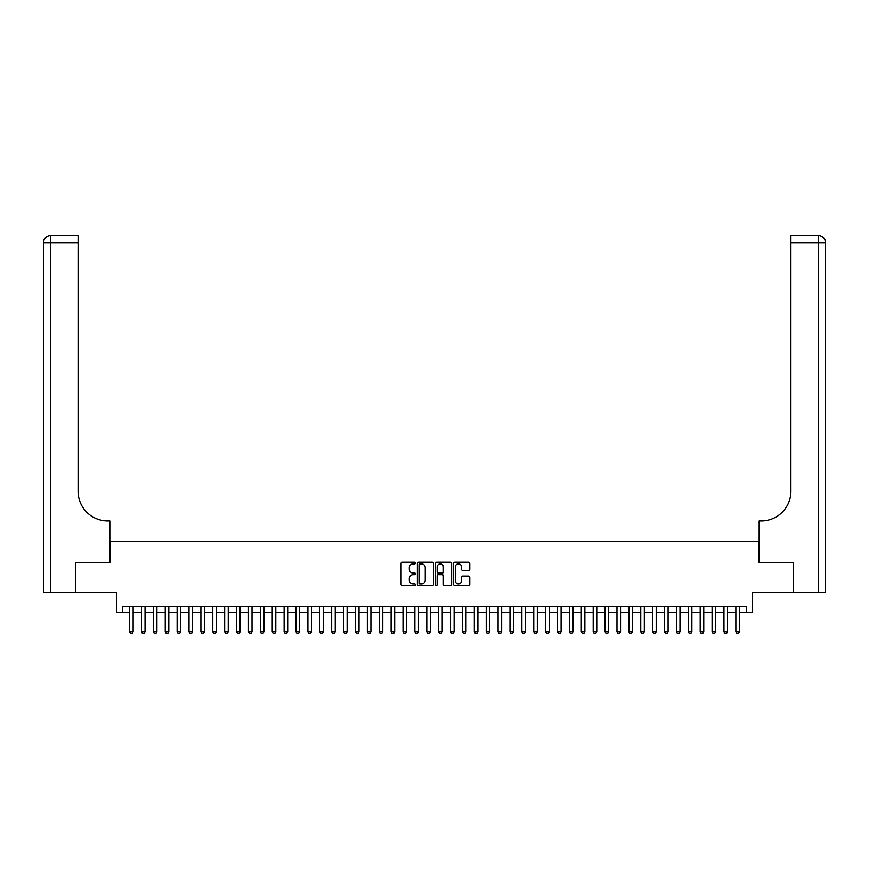 <?xml version="1.0" encoding="UTF-8"?>
<svg xmlns="http://www.w3.org/2000/svg" width="869" height="869" viewBox="0 0 869 869"><rect width="100%" height="100%" fill="white"/><g stroke="black" fill="none" stroke-linecap="round" stroke-linejoin="round"><path stroke-width="1.3" d="M415.48 563.036A0.815 0.815 0 0 0 414.665 562.221L402.26 562.221A1.162 1.162 0 0 0 401.098 563.384L401.098 584.392A1.162 1.162 0 0 0 402.26 585.554L414.665 585.554A0.815 0.815 0 0 0 415.48 584.739A0.815 0.815 0 0 0 414.665 583.925L413.057 583.925A3.737 3.737 0 0 1 409.321 580.188L409.321 578.439A3.737 3.737 0 0 1 413.057 574.702L414.665 574.702A0.815 0.815 0 0 0 415.48 573.888A0.815 0.815 0 0 0 414.665 573.073L413.057 573.073A3.737 3.737 0 0 1 409.321 569.336L409.321 567.587A3.737 3.737 0 0 1 413.057 563.851L414.665 563.851A0.815 0.815 0 0 0 415.48 563.036M468.597 570.444A1.162 1.162 0 0 0 469.771 569.271L469.771 563.384A1.162 1.162 0 0 0 468.597 562.221L454.835 562.221A1.162 1.162 0 0 0 453.661 563.384L453.661 584.392A1.162 1.162 0 0 0 454.835 585.554L468.597 585.554A1.162 1.162 0 0 0 469.771 584.392L469.771 577.266A1.162 1.162 0 0 0 468.597 576.104L462.71 576.104A1.162 1.162 0 0 0 461.548 577.266L461.548 580.796A3.118 3.118 0 0 1 458.419 583.925A3.118 3.118 0 0 1 455.302 580.796L455.302 566.968A3.118 3.118 0 0 1 458.419 563.851A3.118 3.118 0 0 1 461.548 566.968L461.548 569.271A1.162 1.162 0 0 0 462.71 570.444L468.597 570.444M122.442 612.526L122.442 606.573L746.558 606.573L746.558 612.526L752.5 612.526L752.5 592.31L793.212 592.31L793.212 562.591L759.039 562.591L759.039 541.191L109.961 541.191L109.961 562.591L75.788 562.591L75.788 592.31L116.5 592.31L116.5 612.526L129.579 612.526M433.479 563.384A1.162 1.162 0 0 0 432.317 562.221L418.543 562.221A1.162 1.162 0 0 0 417.381 563.384L417.381 584.392A1.162 1.162 0 0 0 418.543 585.554L432.317 585.554A1.162 1.162 0 0 0 433.479 584.392L433.479 563.384M436.683 562.221L450.457 562.221A1.162 1.162 0 0 1 451.619 563.384L451.619 584.392A1.162 1.162 0 0 1 450.457 585.554L444.57 585.554A1.162 1.162 0 0 1 443.396 584.392L443.396 575.865A1.162 1.162 0 0 0 442.234 574.702L438.324 574.702A1.162 1.162 0 0 0 437.15 575.865L437.15 584.739A0.815 0.815 0 0 1 436.336 585.554A0.815 0.815 0 0 1 435.521 584.739L435.521 563.384A1.162 1.162 0 0 1 436.683 562.221M133.142 612.526L141.462 612.526M145.036 612.526L153.357 612.526M156.92 612.526L165.24 612.526M168.803 612.526L177.124 612.526M180.698 612.526L189.018 612.526M192.581 612.526L200.902 612.526M204.476 612.526L212.796 612.526M216.359 612.526L224.68 612.526M228.243 612.526L236.564 612.526M240.137 612.526L248.458 612.526M252.021 612.526L260.342 612.526M263.904 612.526L272.236 612.526M275.799 612.526L284.12 612.526M287.682 612.526L296.003 612.526M299.577 612.526L307.898 612.526M311.46 612.526L319.781 612.526M323.344 612.526L331.676 612.526M335.238 612.526L343.559 612.526M347.122 612.526L355.443 612.526M359.016 612.526L367.337 612.526M370.9 612.526L379.221 612.526M382.784 612.526L391.104 612.526M394.678 612.526L402.999 612.526M406.562 612.526L414.882 612.526M418.456 612.526L426.777 612.526M430.34 612.526L438.66 612.526M442.223 612.526L450.544 612.526M454.118 612.526L462.438 612.526M466.001 612.526L474.322 612.526M477.896 612.526L486.216 612.526M489.779 612.526L498.1 612.526M501.663 612.526L509.984 612.526M513.557 612.526L521.878 612.526M525.441 612.526L533.762 612.526M537.324 612.526L545.656 612.526M549.219 612.526L557.54 612.526M561.102 612.526L569.423 612.526M572.997 612.526L581.318 612.526M584.88 612.526L593.201 612.526M596.764 612.526L605.096 612.526M608.658 612.526L616.979 612.526M620.542 612.526L628.863 612.526M632.436 612.526L640.757 612.526M644.32 612.526L652.641 612.526M656.204 612.526L664.524 612.526M668.098 612.526L676.419 612.526M679.982 612.526L688.302 612.526M691.876 612.526L700.197 612.526M703.76 612.526L712.08 612.526M715.643 612.526L723.964 612.526M727.538 612.526L735.858 612.526M739.421 612.526L746.558 612.526M419.825 563.851A0.815 0.815 0 0 0 419.01 564.665L419.01 583.099A0.815 0.815 0 0 0 419.825 583.925L421.519 583.925A3.737 3.737 0 0 0 425.256 580.188L425.256 567.587A3.737 3.737 0 0 0 421.519 563.851L419.825 563.851M443.396 567.033A3.118 3.118 0 0 0 440.279 563.905A3.118 3.118 0 0 0 437.15 567.033L437.15 571.9A1.162 1.162 0 0 0 438.324 573.073L442.234 573.073A1.162 1.162 0 0 0 443.396 571.9L443.396 567.033M133.142 606.573L133.142 631.774L132.251 633.327L130.469 633.327L129.579 631.774L129.579 606.573M129.579 631.774L133.142 631.774M75.429 562.591L109.842 562.591L109.842 520.987L107.821 520.987A29.72 29.72 0 0 1 78.101 491.267L78.101 242.809L50.587 242.809L50.587 592.31L75.429 592.31L75.429 562.591M50.587 592.31L43.45 592.31L43.45 242.809A7.137 7.137 0 0 1 50.587 235.673L78.101 235.673L78.101 242.809M43.45 520.987L43.45 242.809L50.587 242.809L50.587 235.673M107.821 520.987A29.72 29.72 0 0 1 78.101 491.267M793.571 562.591L759.158 562.591L759.158 520.987L761.179 520.987A29.72 29.72 0 0 0 790.899 491.267L790.899 235.673L818.413 235.673A7.137 7.137 0 0 1 825.55 242.809L825.55 592.31L793.571 592.31L793.571 562.591M761.179 520.987A29.72 29.72 0 0 0 790.899 491.267M818.413 592.31L818.413 242.809L825.55 242.809A7.137 7.137 0 0 0 818.413 235.673L818.413 242.809L790.899 242.809M145.036 606.573L145.036 631.774L144.135 633.327L142.353 633.327L141.462 631.774L141.462 606.573M141.462 631.774L145.036 631.774M156.92 606.573L156.92 631.774L156.029 633.327L154.248 633.327L153.357 631.774L153.357 606.573M153.357 631.774L156.92 631.774M168.803 606.573L168.803 631.774L167.913 633.327L166.131 633.327L165.24 631.774L165.24 606.573M165.24 631.774L168.803 631.774M180.698 606.573L180.698 631.774L179.807 633.327L178.026 633.327L177.124 631.774L177.124 606.573M177.124 631.774L180.698 631.774M192.581 606.573L192.581 631.774L191.691 633.327L189.909 633.327L189.018 631.774L189.018 606.573M189.018 631.774L192.581 631.774M204.476 606.573L204.476 631.774L203.574 633.327L201.793 633.327L200.902 631.774L200.902 606.573M200.902 631.774L204.476 631.774M216.359 606.573L216.359 631.774L215.469 633.327L213.687 633.327L212.796 631.774L212.796 606.573M212.796 631.774L216.359 631.774M228.243 606.573L228.243 631.774L227.352 633.327L225.571 633.327L224.68 631.774L224.68 606.573M224.68 631.774L228.243 631.774M240.137 606.573L240.137 631.774L239.247 633.327L237.454 633.327L236.564 631.774L236.564 606.573M236.564 631.774L240.137 631.774M252.021 606.573L252.021 631.774L251.13 633.327L249.349 633.327L248.458 631.774L248.458 606.573M248.458 631.774L252.021 631.774M263.904 606.573L263.904 631.774L263.014 633.327L261.232 633.327L260.342 631.774L260.342 606.573M260.342 631.774L263.904 631.774M275.799 606.573L275.799 631.774L274.908 633.327L273.127 633.327L272.236 631.774L272.236 606.573M272.236 631.774L275.799 631.774M287.682 606.573L287.682 631.774L286.792 633.327L285.01 633.327L284.12 631.774L284.12 606.573M284.12 631.774L287.682 631.774M299.577 606.573L299.577 631.774L298.686 633.327L296.894 633.327L296.003 631.774L296.003 606.573M296.003 631.774L299.577 631.774M311.46 606.573L311.46 631.774L310.57 633.327L308.788 633.327L307.898 631.774L307.898 606.573M307.898 631.774L311.46 631.774M323.344 606.573L323.344 631.774L322.453 633.327L320.672 633.327L319.781 631.774L319.781 606.573M319.781 631.774L323.344 631.774M335.238 606.573L335.238 631.774L334.348 633.327L332.566 633.327L331.676 631.774L331.676 606.573M331.676 631.774L335.238 631.774M347.122 606.573L347.122 631.774L346.231 633.327L344.45 633.327L343.559 631.774L343.559 606.573M343.559 631.774L347.122 631.774M359.016 606.573L359.016 631.774L358.126 633.327L356.333 633.327L355.443 631.774L355.443 606.573M355.443 631.774L359.016 631.774M370.9 606.573L370.9 631.774L370.009 633.327L368.228 633.327L367.337 631.774L367.337 606.573M367.337 631.774L370.9 631.774M382.784 606.573L382.784 631.774L381.893 633.327L380.111 633.327L379.221 631.774L379.221 606.573M379.221 631.774L382.784 631.774M394.678 606.573L394.678 631.774L393.787 633.327L392.006 633.327L391.104 631.774L391.104 606.573M391.104 631.774L394.678 631.774M406.562 606.573L406.562 631.774L405.671 633.327L403.889 633.327L402.999 631.774L402.999 606.573M402.999 631.774L406.562 631.774M418.456 606.573L418.456 631.774L417.554 633.327L415.773 633.327L414.882 631.774L414.882 606.573M414.882 631.774L418.456 631.774M430.34 606.573L430.34 631.774L429.449 633.327L427.667 633.327L426.777 631.774L426.777 606.573M426.777 631.774L430.34 631.774M442.223 606.573L442.223 631.774L441.333 633.327L439.551 633.327L438.66 631.774L438.66 606.573M438.66 631.774L442.223 631.774M454.118 606.573L454.118 631.774L453.227 633.327L451.445 633.327L450.544 631.774L450.544 606.573M450.544 631.774L454.118 631.774M466.001 606.573L466.001 631.774L465.111 633.327L463.329 633.327L462.438 631.774L462.438 606.573M462.438 631.774L466.001 631.774M477.896 606.573L477.896 631.774L476.994 633.327L475.213 633.327L474.322 631.774L474.322 606.573M474.322 631.774L477.896 631.774M489.779 606.573L489.779 631.774L488.889 633.327L487.107 633.327L486.216 631.774L486.216 606.573M486.216 631.774L489.779 631.774M501.663 606.573L501.663 631.774L500.772 633.327L498.991 633.327L498.1 631.774L498.1 606.573M498.1 631.774L501.663 631.774M513.557 606.573L513.557 631.774L512.667 633.327L510.874 633.327L509.984 631.774L509.984 606.573M509.984 631.774L513.557 631.774M525.441 606.573L525.441 631.774L524.55 633.327L522.769 633.327L521.878 631.774L521.878 606.573M521.878 631.774L525.441 631.774M537.324 606.573L537.324 631.774L536.434 633.327L534.652 633.327L533.762 631.774L533.762 606.573M533.762 631.774L537.324 631.774M549.219 606.573L549.219 631.774L548.328 633.327L546.547 633.327L545.656 631.774L545.656 606.573M545.656 631.774L549.219 631.774M561.102 606.573L561.102 631.774L560.212 633.327L558.43 633.327L557.54 631.774L557.54 606.573M557.54 631.774L561.102 631.774M572.997 606.573L572.997 631.774L572.106 633.327L570.314 633.327L569.423 631.774L569.423 606.573M569.423 631.774L572.997 631.774M584.88 606.573L584.88 631.774L583.99 633.327L582.208 633.327L581.318 631.774L581.318 606.573M581.318 631.774L584.88 631.774M596.764 606.573L596.764 631.774L595.873 633.327L594.092 633.327L593.201 631.774L593.201 606.573M593.201 631.774L596.764 631.774M608.658 606.573L608.658 631.774L607.768 633.327L605.986 633.327L605.096 631.774L605.096 606.573M605.096 631.774L608.658 631.774M620.542 606.573L620.542 631.774L619.651 633.327L617.87 633.327L616.979 631.774L616.979 606.573M616.979 631.774L620.542 631.774M632.436 606.573L632.436 631.774L631.546 633.327L629.753 633.327L628.863 631.774L628.863 606.573M628.863 631.774L632.436 631.774M644.32 606.573L644.32 631.774L643.429 633.327L641.648 633.327L640.757 631.774L640.757 606.573M640.757 631.774L644.32 631.774M656.204 606.573L656.204 631.774L655.313 633.327L653.531 633.327L652.641 631.774L652.641 606.573M652.641 631.774L656.204 631.774M668.098 606.573L668.098 631.774L667.207 633.327L665.426 633.327L664.524 631.774L664.524 606.573M664.524 631.774L668.098 631.774M679.982 606.573L679.982 631.774L679.091 633.327L677.309 633.327L676.419 631.774L676.419 606.573M676.419 631.774L679.982 631.774M691.876 606.573L691.876 631.774L690.974 633.327L689.193 633.327L688.302 631.774L688.302 606.573M688.302 631.774L691.876 631.774M703.76 606.573L703.76 631.774L702.869 633.327L701.087 633.327L700.197 631.774L700.197 606.573M700.197 631.774L703.76 631.774M715.643 606.573L715.643 631.774L714.752 633.327L712.971 633.327L712.08 631.774L712.08 606.573M712.08 631.774L715.643 631.774M727.538 606.573L727.538 631.774L726.647 633.327L724.865 633.327L723.964 631.774L723.964 606.573M723.964 631.774L727.538 631.774M739.421 606.573L739.421 631.774L738.531 633.327L736.749 633.327L735.858 631.774L735.858 606.573M735.858 631.774L739.421 631.774"/></g></svg>
